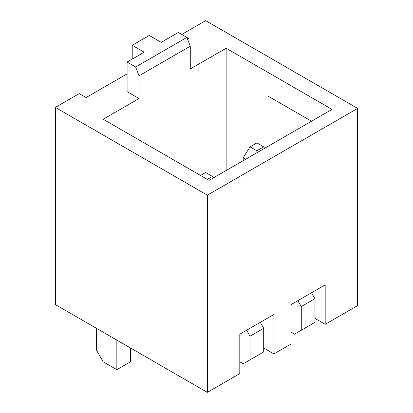 <?xml version="1.0" encoding="UTF-8"?>
<svg xmlns="http://www.w3.org/2000/svg" width="413" height="413" viewBox="0 0 413 413"><rect width="100%" height="100%" fill="white"/><g stroke="black" fill="none" stroke-linecap="round" stroke-linejoin="round"><path stroke-width="0.62" d="M357.632 108.397L207.352 195.158L207.352 392.35L239.798 373.615L239.798 334.179L273.953 314.458L273.953 353.9L291.031 344.039L291.031 304.603L325.186 284.882L325.186 324.319L357.632 305.589L357.632 108.397L205.648 20.65L181.741 34.455M149.294 35.441L132.217 45.296L144.168 52.198L127.09 62.058L135.629 66.989L186.862 37.413L178.323 32.482L161.246 42.338L149.294 35.441M207.352 195.158L55.368 107.411L79.275 93.612L86.105 97.551L127.09 73.891M187.487 39.023L188.571 38.399L186.862 37.413L190.274 46.215L139.047 75.791L135.629 66.989M190.274 46.215L190.274 68.961L226.138 48.254L332.016 109.383L209.061 180.373L103.183 119.243L139.047 98.537L127.09 91.64L127.09 62.058M139.047 98.537L139.047 75.791M226.138 170.512L226.138 48.254M132.217 59.1L132.217 45.296M273.953 353.9L263.706 347.983M325.186 324.319L314.938 318.408M311.526 121.216L267.975 96.074L267.975 146.357M267.975 72.409L267.975 96.074M291.031 332.207L294.448 334.179L314.938 322.346L314.938 298.687L311.526 292.771M301.278 330.235L301.278 306.575L314.938 298.687M301.278 306.575L297.861 300.659M245.787 159.17L243.216 157.683L243.216 160.652M250.046 146.852L256.876 150.791L263.706 146.852L256.876 142.908L250.046 146.852L243.216 157.683M256.876 150.791L256.876 152.764M264.619 148.298L263.706 146.852M207.352 179.387L212.478 176.428L205.648 172.484L200.522 175.442M213.387 177.874L212.478 176.428M96.353 328.263L96.353 349.956L103.183 361.788L116.848 369.676L116.848 340.095M239.798 361.788L243.216 363.76L250.046 359.816L250.046 336.151L246.633 330.235M116.848 369.676L130.508 361.788L130.508 347.983M250.046 359.816L263.706 351.928L263.706 328.263L260.293 322.346M250.046 336.151L263.706 328.263M55.368 107.411L55.368 304.603L207.352 392.35"/></g></svg>
